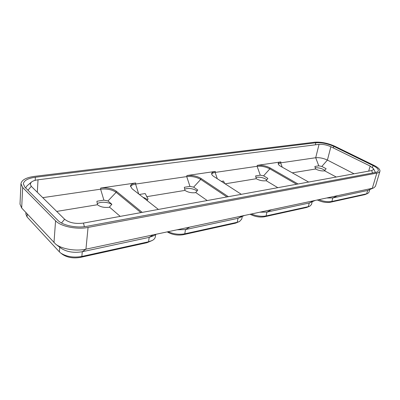 <?xml version="1.0" encoding="UTF-8"?>
<svg xmlns="http://www.w3.org/2000/svg" width="400" height="400" viewBox="0 0 400 400"><rect width="100%" height="100%" fill="white"/><g stroke="black" fill="none" stroke-linecap="round" stroke-linejoin="round"><path stroke-width="0.6" d="M308.665 182.06L280.675 166.3C278.88 165.26 278.055 164.29 278.21 163.4C278.41 162.655 279.29 162.165 280.855 161.925L257.3 165.34C261.695 164.965 265.95 165.815 270.07 167.905L298.035 183.995M241.33 194.325L213.73 176.43C212.215 175.425 211.525 174.455 211.66 173.52C211.915 172.465 213.13 171.765 215.32 171.425L186.885 175.545C192.12 175.07 196.795 176.015 200.905 178.375L228.36 196.69M158.41 209.43L132.09 188.785L130.5 186.03C130.815 184.49 132.555 183.465 135.725 182.96L100.725 188.035C107.085 187.425 112.265 188.475 116.26 191.185L142.225 212.38M20.95 183.77L20.005 204.145L21.68 208.015L55.64 244.115C61.84 249.12 75.855 251.445 85.945 249.17L372.32 188.28L376.82 173.11L88.055 227.44C76.755 229.74 60.81 226.48 55.57 220.81L22.66 187.47L20.95 183.77C21.62 180 26.12 177.535 34.445 176.37L314.735 142.205C321.12 141.8 327.795 143.13 334.765 146.205L374.01 165.395C378.27 167.54 380.245 169.49 379.94 171.245C379.655 172.135 378.615 172.76 376.82 173.11M379.94 171.245L375.455 186.265L373.905 187.775L367.66 190.47L332.82 197.945L326.72 197.975M373.02 165.565L333.765 146.335C327.53 143.585 321.56 142.39 315.845 142.76L35.36 177.245C27.95 178.295 23.945 180.495 23.35 183.845L24.9 187.175L57.925 220.4C62.625 225.445 76.785 228.34 86.865 226.305L375.495 172.45C377.11 172.14 378.045 171.58 378.3 170.78C378.575 169.22 376.815 167.48 373.02 165.565L372.46 167.485M84.37 226.68L83.48 223.08C75.46 224.085 69.175 222.8 64.62 219.235L31.28 186.335L30.225 184.1L31.335 182.145L27.05 185.81L25.62 187.9M354.055 173.79L327.415 160.075C323.355 158.2 319.455 157.42 315.705 157.73L280.645 162.855L278.215 163.89M31.335 182.145C32.75 180.975 34.985 180.19 38.03 179.79L319.055 144.355C322.825 144.11 326.765 144.895 330.88 146.72L370.16 166.065L373.465 168.62L373.59 169.465L371.72 170.57L83.48 223.08M140.895 212.625L116.13 192.335C112.135 189.625 106.96 188.575 100.605 189.19L42.745 197.65M226.92 196.95L200.72 179.42C196.615 177.055 191.945 176.115 186.715 176.595L135.585 184.07C132.855 184.5 131.165 185.34 130.52 186.6M296.55 184.265L269.855 168.86C265.745 166.77 261.49 165.915 257.1 166.3L215.135 172.435C213.335 172.71 212.175 173.25 211.665 174.05M111.775 204.43C108.43 201.875 99.775 201.48 97.225 203.79M155.645 234.595L155.31 236.88C155.085 238.28 154.08 239.47 152.295 240.455L147.065 242.68L80.51 257.365C73.43 258.585 67.455 257.61 62.585 254.45L60.755 253.07M156.4 234.19L153.035 236.01L149.185 237.365L82.29 251.725C73.805 253.125 66.68 251.94 60.925 248.165L55.755 244.205M25.935 212.575L25.855 214.095L27.08 216.97L59.375 251.845L59.735 247.25M152.295 240.455L148.555 241.78L149.185 237.365L153.27 234.855M80.51 257.365L81.845 256.455L148.555 241.78L147.065 242.68M88.055 227.44L85.945 249.17L82.29 251.725L81.845 256.455C73.48 257.885 66.42 256.735 60.675 253.01L59.375 251.845M109.255 207.27L111.87 204.285L107.97 200.96L103.895 200.135L96.91 201.25L97.45 204.74C100.335 206.97 104.27 207.815 109.255 207.27M197.175 190.975C193.085 188.475 188.895 187.86 184.61 189.125M242.255 216.57L241.725 219.1L239.55 221.485L235.565 223.155L183.225 234.705C177.41 235.65 172.075 234.71 167.21 231.89M143.015 197.355C145.27 198.045 146.765 198.945 147.49 200.055M244.44 215.47L238.02 218.295L185.495 229.57L177.09 229.79M239.55 221.485L237.2 222.285L238.02 218.295L242.49 215.885M183.225 234.705L184.78 233.815L237.2 222.285L235.565 223.155M189.765 227.095L185.495 229.57L184.78 233.815C179.18 234.825 173.605 234.12 168.05 231.71M146.965 200.455L148.075 199.015L145.19 193.54L139.34 194.475M195.61 192.67L197.8 190.015L193.635 187.135L189.965 186.395L184.32 187.295L184.94 190.41C187.96 192.34 191.515 193.095 195.61 192.67M266.93 179.84C263.635 177.61 259.955 176.79 255.89 177.38M312.16 201.865L311.49 204.495L309.905 206.12L306.64 207.47L264.4 216.79C259.67 217.535 254.91 216.69 250.125 214.26M315.185 200.425L309.26 203.005L266.93 212.09L259.84 212.195M309.905 206.12L308.335 206.64L309.26 203.005L313.89 200.705M264.4 216.79L266.065 215.935L308.335 206.64L306.64 207.47M271.48 209.72L266.93 212.09L266.065 215.935C261.53 216.735 256.63 216.09 251.355 214M224.735 183.565L223.51 181.035L221.365 181.38M266.005 180.77L267.875 178.38L263.605 175.84L260.265 175.17L255.61 175.915L256.27 178.725C259.33 180.425 262.57 181.105 266.005 180.77M324.98 170.465C322.255 168.525 318.98 167.625 315.155 167.76M369.73 189.68L368.955 192.31L367.78 193.45L364.97 194.6L330.165 202.28C326.23 202.875 321.94 202.11 317.295 199.98M373.905 187.775L367.66 190.47L366.68 193.805L367.78 193.45M330.165 202.28L331.87 201.46L366.68 193.805L364.97 194.6M337.475 195.69L332.82 197.945L331.87 201.46C328.12 202.105 323.75 201.51 318.75 199.67M324.49 170.88L326.115 168.71L321.835 166.445L318.765 165.83L314.86 166.455L315.545 169.015C318.58 170.53 321.565 171.155 324.49 170.88M292.27 172.83L315.545 169.015M324.675 170.845L336.275 177.03M225.135 183.825L256.27 178.725M266.23 180.73L277.815 187.68M146.63 196.685L184.94 190.41M195.885 192.62L207.21 200.54M56.695 211.415L97.45 204.74M109.595 207.21L120.225 216.39M21.68 208.015L22.66 187.47M53.98 242.62L55.57 220.81M35.36 177.245L35.19 180.335M315.845 142.76L315.335 144.825M333.765 146.335L333.35 147.935M330.88 146.72L327.415 160.075L321.835 166.445M370.16 166.065L368.69 171.125M38.03 179.79L37.3 192.275M103.895 200.135L100.605 189.19L100.725 188.035M138.68 193.955L135.585 184.07L135.725 182.96M189.965 186.395L186.715 176.595L186.885 175.545M217.285 178.735L215.135 172.435L215.32 171.425M260.265 175.17L257.1 166.3L257.3 165.34M282.22 167.17L280.645 162.855L280.855 161.925M319.055 144.355L315.705 157.73L318.765 165.83M31.28 186.335L27.955 190.25M372.49 173.015L371.72 170.57M64.62 219.235L61.495 222.98M27.08 216.97L27.235 213.965M270.07 167.905L269.855 168.86L263.605 175.84M200.905 178.375L200.72 179.42L193.635 187.135M116.26 191.185L116.13 192.335L107.97 200.96M373.465 168.62L375.45 172.46"/></g></svg>
